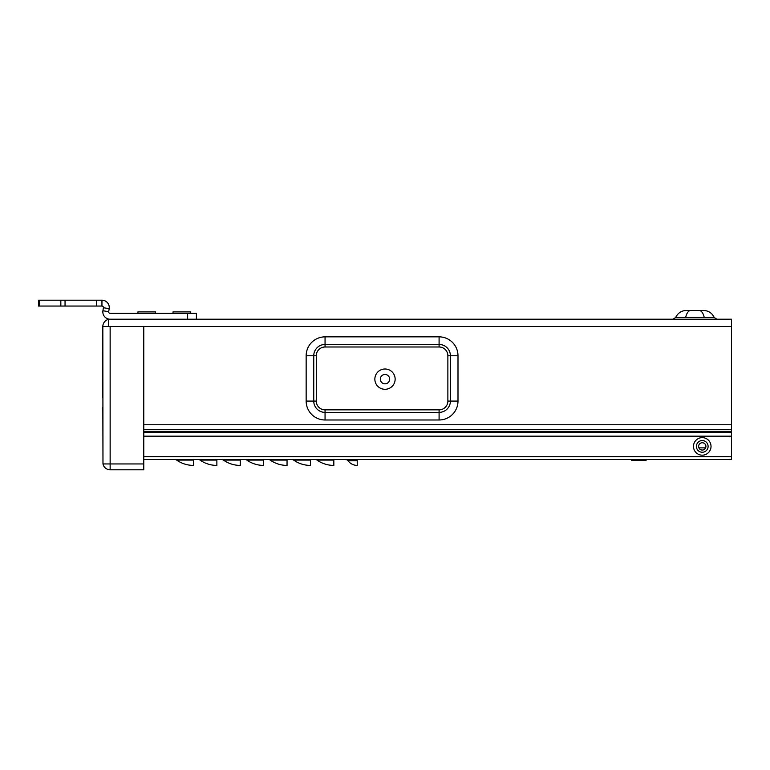 <?xml version="1.0" encoding="UTF-8"?>
<svg xmlns="http://www.w3.org/2000/svg" width="770" height="770" viewBox="0 0 770 770"><rect width="100%" height="100%" fill="white"/><g stroke="black" fill="none" stroke-linecap="round" stroke-linejoin="round"><path stroke-width="1.16" d="M143.769 459.565L731.5 459.565L731.5 436.167L143.769 436.167M702.259 455.176A8.768 8.768 0 0 1 693.491 446.408A8.768 8.768 0 0 1 702.259 437.63A8.768 8.768 0 0 1 711.028 446.408A8.768 8.768 0 0 1 702.259 455.176M702.259 440.556A5.852 5.852 0 0 0 697.197 449.333A5.852 5.852 0 0 0 707.322 449.333A5.852 5.852 0 0 0 702.259 440.556M193.472 459.565L193.472 465.407A29.241 29.241 0 0 1 176.667 460.094L193.472 460.094M174.983 459.565A2.926 2.926 0 0 1 176.667 460.094A2.926 2.926 0 0 0 174.983 459.565M216.87 459.565L216.87 465.407A29.241 29.241 0 0 1 200.056 460.094A29.241 29.241 0 0 0 216.87 465.407M200.056 460.094A2.926 2.926 0 0 0 198.371 459.565A2.926 2.926 0 0 1 200.056 460.094L216.87 460.094M240.259 459.565L240.259 465.407A29.241 29.241 0 0 1 223.444 460.094A29.241 29.241 0 0 0 240.259 465.407M223.444 460.094A2.926 2.926 0 0 0 221.77 459.565A2.926 2.926 0 0 1 223.444 460.094L240.259 460.094M263.648 459.565L263.648 465.407A29.241 29.241 0 0 1 246.843 460.094A29.241 29.241 0 0 0 263.648 465.407M246.843 460.094A2.926 2.926 0 0 0 245.158 459.565A2.926 2.926 0 0 1 246.843 460.094L263.648 460.094M287.046 459.565L287.046 465.407A29.241 29.241 0 0 1 270.231 460.094A29.241 29.241 0 0 0 287.046 465.407M270.231 460.094A2.926 2.926 0 0 0 268.547 459.565A2.926 2.926 0 0 1 270.231 460.094L287.046 460.094M310.435 459.565L310.435 465.407A29.241 29.241 0 0 1 293.62 460.094A29.241 29.241 0 0 0 310.435 465.407M293.62 460.094A2.926 2.926 0 0 0 291.945 459.565A2.926 2.926 0 0 1 293.62 460.094L310.435 460.094M333.833 459.565L333.833 465.407A29.241 29.241 0 0 1 317.019 460.094A29.241 29.241 0 0 0 333.833 465.407M317.019 460.094A2.926 2.926 0 0 0 315.334 459.565A2.926 2.926 0 0 1 317.019 460.094L333.833 460.094M705.609 447.87L698.91 447.87L705.609 447.87M357.222 459.565L357.222 465.407A11.377 11.377 0 0 1 348.05 460.758L357.222 460.758M345.692 459.565A2.926 2.926 0 0 1 348.05 460.758M101.948 306.046L101.948 300.204L38.5 300.204L38.5 306.046L101.948 306.046A1.463 1.463 0 0 1 103.392 307.74L109.176 308.655A7.305 7.305 0 0 0 101.948 300.204M731.5 436.167L731.5 319.213L110.139 319.213A7.305 7.305 0 0 1 102.92 310.753L103.392 307.74M159.852 319.213L187.63 319.213L187.63 313.361L110.139 313.361A1.463 1.463 0 0 1 108.695 311.667L109.176 308.655M110.139 319.213L145.232 319.213M187.63 313.361L196.398 313.361L196.398 319.213M137.917 313.361L137.917 311.898L155.463 311.898L155.463 313.361M173.009 313.361L173.009 311.898L190.546 311.898L190.546 313.361M685.666 317.452L675.694 317.452C677.879 312.995 681.46 310.656 686.417 310.435L703.482 310.435C708.438 310.656 712.019 312.995 714.204 317.452L685.666 317.452A11.694 5.64 -90 0 1 690.834 310.435L699.064 310.435A11.694 5.64 90 0 1 704.232 317.452M102.834 397.869L102.834 326.519A7.305 7.305 0 0 1 108.676 319.358L108.686 326.384M102.834 407.224L102.978 463.944L143.769 463.944L143.769 326.519L110.139 326.519L110.139 463.944M110.139 326.519L102.834 326.519L102.978 463.954A7.305 7.305 0 0 0 110.139 469.796L110.139 463.954L143.769 463.954L143.769 469.796L110.139 469.796M108.676 319.358L108.676 326.519M110.004 463.944L102.978 463.954M698.602 446.408A3.657 3.657 0 0 0 702.259 450.055A3.657 3.657 0 0 0 705.917 446.408A3.657 3.657 0 0 0 702.259 442.75A3.657 3.657 0 0 0 698.602 446.408M395.145 379.148A10.145 10.145 0 0 1 379.928 387.936A10.145 10.145 0 0 1 379.928 370.36A10.145 10.145 0 0 1 395.145 379.148M316.287 355.759A8.768 8.768 0 0 1 325.056 346.991L439.092 346.991A8.768 8.768 0 0 1 447.87 355.759L447.87 401.083A8.768 8.768 0 0 1 439.092 409.852L325.056 409.852A8.768 8.768 0 0 1 316.287 401.083L316.287 355.759L313.756 355.759L313.756 401.083A11.3 11.3 0 0 0 325.056 412.383L439.092 412.383A11.3 11.3 0 0 0 450.402 401.083L450.402 355.759A11.3 11.3 0 0 0 439.092 344.459L325.056 344.459A11.3 11.3 0 0 0 313.756 355.759L306.152 355.759A18.904 18.904 0 0 1 325.056 336.856L439.092 336.856A18.904 18.904 0 0 1 457.996 355.759L457.996 401.083A18.904 18.904 0 0 1 439.092 419.987L325.056 419.987A18.904 18.904 0 0 1 306.152 401.083L306.152 355.759M389.678 379.148A4.678 4.678 0 0 0 382.661 375.096A4.678 4.678 0 0 0 382.661 383.2A4.678 4.678 0 0 0 389.678 379.148M646.059 459.565L646.059 460.441L631.438 460.441L631.438 459.565M143.769 456.629L731.5 456.629M39.645 306.046L39.645 300.204M60.83 306.046L60.83 300.204M65.046 306.046L65.046 300.204M96.625 306.046L96.625 300.204M102.92 310.753L108.695 311.667M731.5 326.519L143.769 326.519M731.5 424.751L143.769 424.751M731.5 429.429L143.769 429.429M731.5 431.383L143.769 431.383M731.5 432.317L143.769 432.317M316.287 401.083L306.152 401.083M325.056 409.852L325.056 419.987M439.092 409.852L439.092 419.987M447.87 401.083L457.996 401.083M447.87 355.759L457.996 355.759M439.092 346.991L439.092 336.856M325.056 346.991L325.056 336.856M686.417 310.435C681.46 310.656 677.879 312.995 675.694 317.452L673.019 319.213M703.482 310.435C708.438 310.656 712.019 312.995 714.204 317.452L716.88 319.213"/></g></svg>
